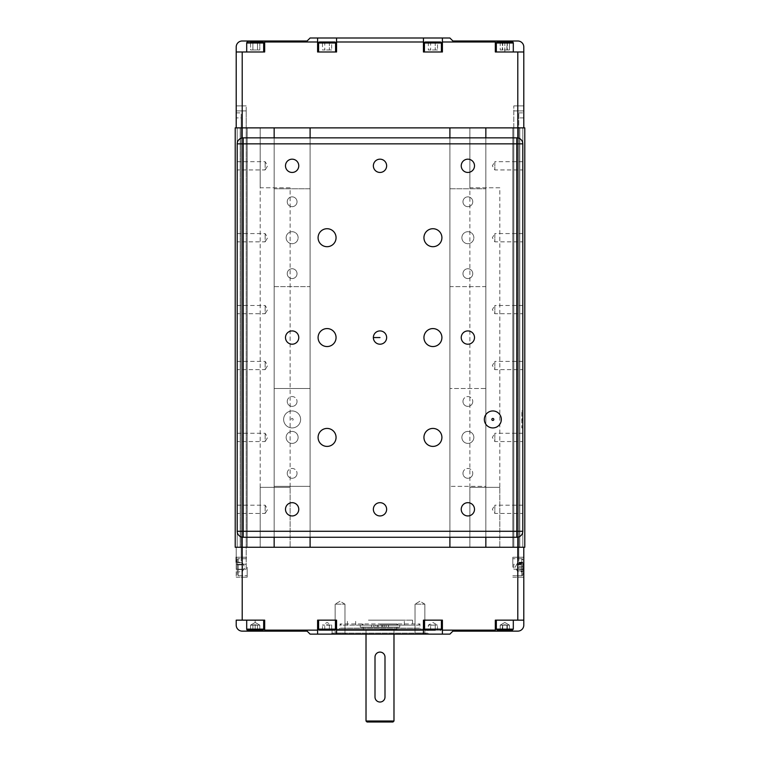 <?xml version="1.0" encoding="UTF-8"?>
<svg xmlns="http://www.w3.org/2000/svg" width="760" height="760" viewBox="0 0 760 760"><rect width="100%" height="100%" fill="white"/><g stroke="black" fill="none" stroke-linecap="round" stroke-linejoin="round"><path stroke-width="0.57" stroke-dasharray="3.8 2.85" d="M260.176 547.257L260.176 127.87L290.13 127.87L260.176 127.87L290.13 127.87L260.176 127.87L260.176 187.777L290.13 187.777L290.13 547.257L260.176 547.257L290.13 547.257L260.176 547.257L290.13 547.257L290.13 487.34L260.176 487.34L260.176 547.257M469.87 547.257L469.87 127.87L499.823 127.87L469.87 127.87L499.823 127.87L469.87 127.87L469.87 187.777L499.823 187.777L499.823 547.257L469.87 547.257L499.823 547.257L469.87 547.257L499.823 547.257L499.823 487.34L469.87 487.34L469.87 547.257M274.151 547.257L274.151 127.87L274.151 547.257L310.099 547.257L310.099 127.87L242.202 127.87L242.202 547.257L274.151 547.257L274.151 286.634L310.099 286.634L310.099 388.483L274.151 388.483L310.099 388.483L310.099 486.343L274.151 486.343L310.099 486.343L310.099 547.257L274.151 547.257L449.901 547.257L449.901 286.634L485.849 286.634L485.849 388.483L449.901 388.483L485.849 388.483L485.849 486.343L449.901 486.343L485.849 486.343L485.849 547.257L449.901 547.257L517.797 547.257L236.208 547.257L242.202 547.257L242.202 127.87L241.205 127.87L241.205 547.257L236.208 547.257L236.208 577.211L236.208 547.257L236.208 569.221L236.208 547.257L246.192 547.257L246.192 569.221L246.192 547.257L247.19 547.257L236.208 547.257L241.205 547.257L241.205 127.87L237.206 127.87L237.206 547.257L237.206 127.87L242.202 127.87L235.21 127.87L235.21 547.257L235.21 127.87L240.207 127.87L235.21 127.87L235.21 547.257L235.21 127.87L237.206 127.87L235.21 127.87L235.21 547.257L523.792 547.257L523.792 567.226L523.792 547.257L523.792 564.233L523.792 547.257L512.81 547.257L524.789 547.257L524.789 127.87L512.81 127.87L524.789 127.87L517.797 127.87L524.789 127.87L524.789 547.257L519.792 547.257L519.792 127.87L519.792 547.257L513.808 547.257L513.808 127.87L523.792 127.87L518.795 127.87L518.795 112.888L518.795 547.257L518.795 127.87L518.795 547.257L517.797 547.257L517.797 127.87L524.789 127.87L524.789 547.257L524.789 127.87L524.789 547.257L522.794 547.257L522.794 127.87L522.794 547.257L518.795 547.257L518.795 127.87L523.792 127.87L523.792 46.987A5.994 5.994 0 0 0 517.797 40.992L504.82 40.992L504.82 51.984L523.792 51.984L495.33 51.984L523.792 51.984M517.797 620.15L495.33 620.15L495.33 631.132L452.894 631.132L449.901 634.125L310.099 634.125L307.106 631.132L264.67 631.132L264.67 630.135L495.33 630.135L495.33 631.132L517.797 631.132A5.994 5.994 0 0 0 523.792 625.138L523.792 620.15L517.797 620.15L517.797 547.257L524.789 547.257L522.794 547.257L522.794 127.87L522.794 547.257L518.795 547.257L518.795 557.241L518.795 547.257L523.792 547.257L513.808 547.257L513.808 105.896L513.808 547.257L513.808 127.87L523.792 127.87L523.792 105.896L523.792 127.87L274.151 127.87L310.099 127.87L310.099 188.784L274.151 188.784L274.151 127.87M512.81 547.257L512.81 127.87L512.81 547.257M519.792 547.257L519.792 127.87L519.792 547.257M264.67 630.135L264.67 620.15L242.202 620.15L242.202 127.87L236.208 127.87L236.208 117.885L236.208 127.87L241.205 127.87L241.205 547.257L241.205 127.87L236.208 127.87L236.208 105.896L236.208 127.87L517.797 127.87L517.797 547.257L517.797 127.87L523.792 127.87M485.849 537.272L485.849 137.855M449.901 547.257L485.849 547.257L485.849 127.87L449.901 127.87L485.849 127.87L485.849 188.784L449.901 188.784L449.901 127.87L449.901 547.257L449.901 127.87M449.901 537.272L449.901 137.855M310.099 537.272L310.099 137.855M274.151 537.272L274.151 137.855M237.206 547.257L237.206 127.87L237.206 547.257M240.207 547.257L240.207 127.87L247.19 127.87L240.207 127.87L240.207 547.257M246.192 547.257L246.192 110.894L246.192 547.257M247.19 547.257L247.19 127.87L247.19 547.257M496.328 51.984L513.304 51.984L496.328 51.984L513.304 51.984L496.328 51.984L496.328 42.997A0.997 0.997 0 0 1 497.325 41.99L512.306 41.99A0.997 0.997 0 0 1 513.304 42.997L496.328 42.997M441.408 51.984L424.431 51.984L441.408 51.984M425.429 41.99L440.41 41.99M335.569 51.984L318.592 51.984L335.569 51.984M319.589 41.99L334.571 41.99M246.696 51.984L263.673 51.984L246.696 51.984L263.673 51.984L246.696 51.984L246.696 42.997A0.997 0.997 0 0 1 247.694 41.99L262.675 41.99L247.694 41.99M250.572 41.99L259.797 41.99L250.572 41.99L250.572 49.979L259.797 49.979L250.572 49.979L252.88 49.979L250.572 49.979L250.572 41.99L252.88 41.99L252.88 49.979L257.488 49.979L252.88 49.979L252.88 41.99L257.488 41.99L257.488 49.979L259.797 49.979L257.488 49.979L257.488 41.99L259.797 41.99L259.797 49.979L259.797 41.99L257.488 41.99L257.488 49.979L257.488 41.99L252.88 41.99L252.88 49.979L252.88 41.99L250.572 41.99L252.88 41.99M263.673 51.984L263.673 42.997A0.997 0.997 0 0 0 262.675 41.99M513.304 51.984L513.304 42.997M290.13 187.777L260.176 187.777M499.823 187.777L469.87 187.777M246.192 110.894L246.192 105.896L246.192 110.894L236.208 110.894L246.192 110.894M236.208 127.87L246.192 127.87L236.208 127.87L236.208 51.984L264.67 51.984L264.67 40.992L307.106 40.992L310.099 38L449.901 38L452.894 40.992L495.33 40.992L495.33 41.99L264.67 41.99M241.205 117.885L241.205 127.87L241.205 112.888L241.205 117.885L236.208 117.885L236.208 112.888L241.205 112.888L236.208 112.888L236.208 117.885L241.205 117.885M236.208 105.896L246.192 105.896L236.208 105.896M264.67 40.992L264.67 51.984L255.179 51.984L264.67 51.984L264.67 40.992L242.202 40.992A5.994 5.994 0 0 0 236.208 46.987L236.208 51.984M518.795 112.888L523.792 112.888L518.795 112.888M513.808 105.896L523.792 105.896L513.808 105.896M442.405 38L442.405 51.984L423.434 51.984L423.434 38M495.33 41.99L495.33 51.984L495.33 40.992L504.82 40.992M242.202 51.984L242.202 127.87L517.797 127.87L517.797 51.984M495.33 40.992L495.33 51.984L504.82 51.984L504.82 41.99M506.929 49.979L506.929 41.99L509.428 41.99L509.428 49.979L500.213 49.979L509.428 49.979L507.119 49.979L509.428 49.979L509.428 41.99L500.213 41.99L502.322 41.99L502.322 49.979M500.213 41.99L500.213 49.979L507.119 49.979L500.203 49.979L500.203 41.99L502.512 41.99L500.203 41.99M502.711 41.99L502.711 49.979M507.319 41.99L507.319 49.979M437.532 49.979L428.308 49.979L437.532 49.979L437.532 41.99L435.233 41.99L437.532 41.99M435.233 41.99L435.233 49.979L435.233 41.99L430.616 41.99L430.616 49.979L430.616 41.99L428.308 41.99L430.616 41.99M428.308 41.99L428.308 49.979M331.692 49.979L322.468 49.979L331.692 49.979L331.692 41.99L329.384 41.99L331.692 41.99M329.384 41.99L329.384 49.979L329.384 41.99L324.767 41.99L324.767 49.979L324.767 41.99L322.468 41.99L322.468 49.979M502.512 41.99L502.512 49.979L502.512 41.99L507.119 41.99L502.512 41.99M507.119 41.99L507.119 49.979L507.119 41.99L509.428 41.99L507.119 41.99M317.594 38L317.594 51.984L336.566 51.984L336.566 38M380 624.938L396.976 624.938L380 624.938M380 623.941L396.976 623.941L380 623.941M380 629.536L396.976 629.536L380 629.536M375.725 625.138L378.299 625.138L378.299 627.142L396.976 627.142L360.259 627.142L399.741 627.142L378.299 627.142L378.299 625.138L398.173 625.138L361.827 625.138L396.178 625.138L381.7 625.138L381.7 627.142L381.7 625.138L388.483 625.138L388.483 627.142L388.483 625.138L399.741 625.138L360.259 625.138L375.725 625.138L375.725 627.142M380 630.135L363.622 630.135L380 630.135M366.016 721.003L393.984 721.003M384.997 657.096C384.702 654.065 383.03 652.394 380 652.099C376.969 652.394 375.298 654.065 375.003 657.096L375.003 697.034C375.298 700.064 376.969 701.736 380 702.031C383.03 701.736 384.702 700.064 384.997 697.034L384.997 657.096M392.977 722L367.023 722M344.964 604.172L340.062 601.226L335.151 604.172L340.062 601.226L344.964 604.172L335.151 604.172L344.964 604.172L335.151 604.172L344.964 604.172L344.964 633.051L335.151 633.051L335.151 604.172L335.151 633.051L344.964 633.051L344.964 604.172M424.849 604.172L419.938 601.226L415.036 604.172L419.938 601.226L424.849 604.172L415.036 604.172L424.849 604.172L415.036 604.172L424.849 604.172L424.849 633.051L415.036 633.051L415.036 604.172L415.036 633.051L424.849 633.051L424.849 604.172M344.964 633.051L335.151 633.051L344.964 633.051L346.047 634.125L344.964 633.051M424.849 633.051L415.036 633.051L424.849 633.051L425.933 634.125L424.849 633.051M512.81 567.226L512.81 557.241L512.81 567.226M247.19 567.226L247.19 577.211L247.19 567.226M418.741 625.138L419.938 623.941L419.938 628.14L420.935 629.137L339.065 629.137L340.062 628.14L419.938 628.14L340.062 628.14L340.062 623.941L419.938 623.941L340.062 623.941L341.259 625.138L418.741 625.138L341.259 625.138M428.925 634.125L331.075 634.125L428.925 634.125L427.927 633.128L332.072 633.128L332.072 629.137L427.927 629.137L332.072 629.137M331.075 634.125L332.072 633.128L427.927 633.128L427.927 629.137M430.616 630.135L430.616 625.138L428.308 625.138L432.924 624.786L437.532 625.138L430.616 625.138L430.616 630.135L437.532 630.135L428.308 630.135L435.233 630.135L435.233 625.138L435.233 630.135M432.924 620.15L424.431 620.15L432.924 620.15M324.767 630.135L324.767 625.138L327.075 624.786L331.692 625.138L324.767 625.138L324.767 630.135L331.692 630.135L322.468 630.135L322.468 625.138L324.767 625.138L322.468 625.138L327.075 622.478L331.692 625.138L331.692 630.135M318.924 620.15L327.075 620.15L318.924 620.15M334.571 630.135L319.589 630.135M502.322 625.138L509.428 625.138L504.82 622.478L500.203 625.138L502.512 625.138L500.203 625.138L504.82 622.478L509.428 625.138L500.213 625.138L502.322 625.138L502.322 630.135L509.428 630.135L500.203 630.135L509.428 630.135L509.428 625.138L507.119 625.138L507.119 630.135L507.119 625.138L509.428 625.138L509.428 630.135L500.213 630.135L500.203 625.138L500.213 630.135M504.403 620.15L513.304 620.15L504.403 620.15M512.297 630.135L497.325 630.135A0.997 0.997 0 0 1 496.328 629.137L513.294 629.137A0.997 0.997 0 0 1 512.306 630.135M504.82 624.786L502.512 625.138L507.119 625.138L504.82 624.786M250.572 630.135L250.572 625.138L255.179 622.478L259.797 625.138L257.488 625.138L257.488 630.135L257.488 625.138L250.572 625.138L259.797 625.138L252.88 625.138L252.88 630.135L259.797 630.135L250.572 630.135L257.488 630.135L252.88 630.135L252.88 625.138L250.572 625.138L255.179 624.786L257.488 625.138L257.488 630.135L259.797 630.135L259.797 625.138L257.488 625.138L257.488 630.135L259.797 630.135L259.797 625.138L255.179 622.478L250.572 625.138L250.572 630.135L252.88 630.135L252.88 625.138L252.88 630.135M242.202 620.15L263.673 620.15L236.208 620.15L236.208 625.138A5.994 5.994 0 0 0 242.202 631.132L264.67 631.132L264.67 620.15L255.179 620.15L264.67 620.15L264.67 631.132M255.179 630.135L262.675 630.135A0.997 0.997 0 0 0 263.673 629.137L246.696 629.137A0.997 0.997 0 0 0 247.694 630.135L262.675 630.135L247.694 630.135L255.179 630.135L255.179 620.15L255.179 631.132M242.554 567.226L242.202 571.843L242.202 564.917L237.206 564.917L237.206 571.843L237.206 562.619L237.206 571.843L242.202 571.843L244.862 567.226L242.202 571.843L237.206 571.843L237.206 562.619L237.206 564.917L242.202 564.917L242.202 562.619L242.554 567.226L242.202 564.917L237.206 564.917L242.202 564.917L242.202 562.619L237.206 562.619L242.202 562.619L242.554 567.226M238.203 558.742A0.997 0.997 0 0 0 237.206 559.74L237.206 574.712L237.206 559.74A0.997 0.997 0 0 1 238.203 558.742L238.203 575.709A0.997 0.997 0 0 1 237.206 574.712A0.997 0.997 0 0 0 238.203 575.709L238.203 558.742L247.19 558.742L238.203 558.742M517.446 571.178L517.797 562.951L517.797 571.501L522.794 571.501L522.794 562.951L522.794 571.501M522.794 562.951L517.446 563.274M522.794 566.181L522.794 574.712L522.794 566.181M517.446 567.226L517.797 562.619L517.797 569.534L522.794 569.534L522.794 562.619L522.794 571.843L522.794 569.534L517.797 569.534L517.797 571.843L517.446 567.226M521.797 575.709A0.997 0.997 0 0 0 522.794 574.712L521.797 575.709L521.797 558.742A0.997 0.997 0 0 1 522.794 559.74L521.797 558.742L521.797 575.709L521.797 558.742L521.797 575.709L512.81 575.709L521.797 575.709M368.448 625.138L412.594 625.138L368.448 625.138M368.448 620.15L412.594 620.15L368.448 620.15M371.374 625.138L404.32 625.138L371.374 625.138M371.374 620.15L404.32 620.15L371.374 620.15M382.717 625.138L386.108 625.138L382.717 625.138L382.717 627.142L386.108 627.142L382.717 627.142M386.108 625.138L386.108 627.142M373.891 625.138L377.283 625.138L373.891 625.138L373.891 627.142L377.283 627.142L373.891 627.142M377.283 625.138L377.283 627.142M413.953 634.125L425.933 634.125L413.953 634.125L415.036 633.051L413.953 634.125L425.933 634.125L413.953 634.125M334.067 634.125L346.047 634.125L334.067 634.125L335.151 633.051L334.067 634.125L346.047 634.125L334.067 634.125M260.176 487.34L290.13 487.34M469.87 487.34L499.823 487.34M513.808 564.233L513.808 569.221L513.808 564.233L523.792 564.233L523.792 569.221L523.792 564.233L513.808 564.233M518.795 557.241L518.795 562.229L518.795 557.241L523.792 557.241L523.792 562.229L523.792 557.241L518.795 557.241M236.208 557.241L247.19 557.241L236.208 557.241L236.208 567.226L236.208 557.241L241.205 557.241L241.205 547.257L241.205 562.229L241.205 557.241L236.208 557.241L236.208 562.229L241.205 562.229L236.208 562.229M236.208 569.221L246.192 569.221L236.208 569.221M513.808 569.221L523.792 569.221L513.808 569.221M518.795 562.229L523.792 562.229L518.795 562.229M523.792 547.257L523.792 620.15L496.328 620.15L523.792 620.15M523.792 567.226L523.792 577.211L523.792 567.226M423.434 634.125L423.434 620.15L442.405 620.15L442.405 634.125M317.594 634.125L317.594 620.15L336.566 620.15L336.566 634.125M327.075 620.15L335.569 620.15L327.075 620.15M371.516 627.142L371.516 625.138L371.516 627.142M517.465 563.188L515.137 567.226L517.797 571.843L522.794 571.843M517.797 564.917L522.794 564.917L517.797 564.917M522.794 562.619L517.797 562.619L515.137 567.226L517.465 571.264M517.797 567.872L522.794 567.872M517.797 563.597L522.794 563.597M522.794 566.58L517.797 566.58M517.797 570.855L522.794 570.855M242.202 569.534L237.206 569.534L242.202 569.534M502.512 625.138L502.512 630.135L502.512 625.138M502.711 625.138L502.711 630.135M507.319 625.138L507.319 630.135M506.929 625.138L506.929 630.135M329.384 625.138L329.384 630.135L329.384 625.138M437.532 630.135L437.532 625.138L432.924 622.478L428.308 625.138L428.308 630.135M495.33 631.132L495.33 630.135M339.065 629.137L420.935 629.137M495.33 620.15L504.82 620.15L495.33 620.15M286.14 437.418A5.994 5.994 0 0 1 292.125 431.423A5.994 5.994 0 0 1 298.12 437.418A5.994 5.994 0 0 0 292.125 431.423A5.994 5.994 0 0 0 286.14 437.418A5.994 5.994 0 0 0 292.125 443.403A5.994 5.994 0 0 0 298.12 437.418A5.994 5.994 0 0 1 292.125 443.403A5.994 5.994 0 0 1 286.14 437.418A5.994 5.994 0 0 0 292.125 443.403A5.994 5.994 0 0 0 298.12 437.418A5.994 5.994 0 0 0 292.125 431.423A5.994 5.994 0 0 0 286.14 437.418A5.994 5.994 0 0 0 292.125 443.403A5.994 5.994 0 0 0 298.12 437.418A5.994 5.994 0 0 0 292.125 431.423A5.994 5.994 0 0 0 286.14 437.418M287.223 473.366A4.911 4.911 0 0 1 292.125 468.454A4.911 4.911 0 0 1 297.036 473.366A4.911 4.911 0 0 0 292.125 468.454A4.911 4.911 0 0 0 287.223 473.366A4.911 4.911 0 0 0 292.125 478.277A4.911 4.911 0 0 0 297.036 473.366A4.911 4.911 0 0 1 292.125 478.277A4.911 4.911 0 0 1 287.223 473.366M287.223 401.47A4.911 4.911 0 0 1 292.125 396.558A4.911 4.911 0 0 1 297.036 401.47A4.911 4.911 0 0 0 292.125 396.558A4.911 4.911 0 0 0 287.223 401.47A4.911 4.911 0 0 0 292.125 406.381A4.911 4.911 0 0 0 297.036 401.47A4.911 4.911 0 0 1 292.125 406.381A4.911 4.911 0 0 1 287.223 401.47M300.618 419.444A8.483 8.483 0 0 1 292.125 427.927A8.483 8.483 0 0 1 283.642 419.444A8.483 8.483 0 0 0 292.125 427.927A8.483 8.483 0 0 0 300.618 419.444A8.483 8.483 0 0 0 292.125 410.951A8.483 8.483 0 0 0 283.642 419.444A8.483 8.483 0 0 1 292.125 410.951A8.483 8.483 0 0 1 300.618 419.444M291.127 419.444A0.997 0.997 0 0 1 292.125 418.447A0.997 0.997 0 0 1 293.123 419.444A0.997 0.997 0 0 1 292.125 420.441A0.997 0.997 0 0 1 291.127 419.444A0.997 0.997 0 0 1 292.125 418.447A0.997 0.997 0 0 1 293.123 419.444A0.997 0.997 0 0 1 292.125 420.441A0.997 0.997 0 0 1 291.127 419.444M286.14 237.709A5.994 5.994 0 0 1 292.125 231.714A5.994 5.994 0 0 1 298.12 237.709A5.994 5.994 0 0 1 292.125 243.703A5.994 5.994 0 0 1 286.14 237.709A5.994 5.994 0 0 1 292.125 231.714A5.994 5.994 0 0 1 298.12 237.709A5.994 5.994 0 0 1 292.125 243.703A5.994 5.994 0 0 1 286.14 237.709M287.223 273.657A4.911 4.911 0 0 1 292.125 268.745A4.911 4.911 0 0 1 297.036 273.657A4.911 4.911 0 0 1 292.125 278.569A4.911 4.911 0 0 1 287.223 273.657A4.911 4.911 0 0 1 292.125 268.745A4.911 4.911 0 0 1 297.036 273.657A4.911 4.911 0 0 1 292.125 278.569A4.911 4.911 0 0 1 287.223 273.657M287.223 201.761A4.911 4.911 0 0 1 292.125 196.85A4.911 4.911 0 0 1 297.036 201.761A4.911 4.911 0 0 1 292.125 206.673A4.911 4.911 0 0 1 287.223 201.761A4.911 4.911 0 0 1 292.125 196.85A4.911 4.911 0 0 1 297.036 201.761A4.911 4.911 0 0 1 292.125 206.673A4.911 4.911 0 0 1 287.223 201.761M274.151 188.784L310.099 188.784L310.099 286.634L274.151 286.634L274.151 188.784M310.099 547.257L310.099 127.87M462.963 473.366A4.911 4.911 0 0 1 467.875 468.454A4.911 4.911 0 0 1 472.777 473.366A4.911 4.911 0 0 0 467.875 468.454A4.911 4.911 0 0 0 462.963 473.366A4.911 4.911 0 0 0 467.875 478.277A4.911 4.911 0 0 0 472.777 473.366A4.911 4.911 0 0 1 467.875 478.277A4.911 4.911 0 0 1 462.963 473.366M462.963 401.47A4.911 4.911 0 0 1 467.875 396.558A4.911 4.911 0 0 1 472.777 401.47A4.911 4.911 0 0 0 467.875 396.558A4.911 4.911 0 0 0 462.963 401.47A4.911 4.911 0 0 0 467.875 406.381A4.911 4.911 0 0 0 472.777 401.47A4.911 4.911 0 0 1 467.875 406.381A4.911 4.911 0 0 1 462.963 401.47M461.88 437.418A5.994 5.994 0 0 1 467.875 431.423A5.994 5.994 0 0 1 473.86 437.418A5.994 5.994 0 0 0 467.875 431.423A5.994 5.994 0 0 0 461.88 437.418A5.994 5.994 0 0 0 467.875 443.403A5.994 5.994 0 0 0 473.86 437.418A5.994 5.994 0 0 1 467.875 443.403A5.994 5.994 0 0 1 461.88 437.418A5.994 5.994 0 0 0 467.875 443.403A5.994 5.994 0 0 0 473.86 437.418A5.994 5.994 0 0 0 467.875 431.423A5.994 5.994 0 0 0 461.88 437.418A5.994 5.994 0 0 0 467.875 443.403A5.994 5.994 0 0 0 473.86 437.418A5.994 5.994 0 0 0 467.875 431.423A5.994 5.994 0 0 0 461.88 437.418M462.963 273.657A4.911 4.911 0 0 1 467.875 268.745A4.911 4.911 0 0 1 472.777 273.657A4.911 4.911 0 0 1 467.875 278.569A4.911 4.911 0 0 1 462.963 273.657A4.911 4.911 0 0 1 467.875 268.745A4.911 4.911 0 0 1 472.777 273.657A4.911 4.911 0 0 1 467.875 278.569A4.911 4.911 0 0 1 462.963 273.657M462.963 201.761A4.911 4.911 0 0 1 467.875 196.85A4.911 4.911 0 0 1 472.777 201.761A4.911 4.911 0 0 1 467.875 206.673A4.911 4.911 0 0 1 462.963 201.761A4.911 4.911 0 0 1 467.875 196.85A4.911 4.911 0 0 1 472.777 201.761A4.911 4.911 0 0 1 467.875 206.673A4.911 4.911 0 0 1 462.963 201.761M461.88 237.709A5.994 5.994 0 0 1 467.875 231.714A5.994 5.994 0 0 1 473.86 237.709A5.994 5.994 0 0 1 467.875 243.703A5.994 5.994 0 0 1 461.88 237.709A5.994 5.994 0 0 1 467.875 231.714A5.994 5.994 0 0 1 473.86 237.709A5.994 5.994 0 0 1 467.875 243.703A5.994 5.994 0 0 1 461.88 237.709M449.901 188.784L485.849 188.784L485.849 286.634L449.901 286.634L449.901 188.784M485.849 547.257L485.849 127.87M474.506 509.314A6.641 6.641 0 0 0 467.875 502.673A6.641 6.641 0 0 0 461.234 509.314A6.641 6.641 0 0 0 467.875 515.945A6.641 6.641 0 0 0 474.506 509.314M386.64 509.314A6.641 6.641 0 0 0 380 502.673A6.641 6.641 0 0 0 373.359 509.314A6.641 6.641 0 0 0 380 515.945A6.641 6.641 0 0 0 386.64 509.314M298.765 509.314A6.641 6.641 0 0 0 292.125 502.673A6.641 6.641 0 0 0 285.494 509.314A6.641 6.641 0 0 0 292.125 515.945A6.641 6.641 0 0 0 298.765 509.314M474.506 337.563A6.641 6.641 0 0 0 467.875 330.923A6.641 6.641 0 0 0 461.234 337.563A6.641 6.641 0 0 0 467.875 344.204A6.641 6.641 0 0 0 474.506 337.563M386.64 337.563A6.641 6.641 0 0 0 380 330.923A6.641 6.641 0 0 0 373.359 337.563A6.641 6.641 0 0 0 380 344.204A6.641 6.641 0 0 0 386.64 337.563M298.765 337.563A6.641 6.641 0 0 0 292.125 330.923A6.641 6.641 0 0 0 285.494 337.563A6.641 6.641 0 0 0 292.125 344.204A6.641 6.641 0 0 0 298.765 337.563M474.506 165.813A6.641 6.641 0 0 0 467.875 159.173A6.641 6.641 0 0 0 461.234 165.813A6.641 6.641 0 0 0 467.875 172.453A6.641 6.641 0 0 0 474.506 165.813M386.64 165.813A6.641 6.641 0 0 0 380 159.173A6.641 6.641 0 0 0 373.359 165.813A6.641 6.641 0 0 0 380 172.453A6.641 6.641 0 0 0 386.64 165.813M298.765 165.813A6.641 6.641 0 0 0 292.125 159.173A6.641 6.641 0 0 0 285.494 165.813A6.641 6.641 0 0 0 292.125 172.453A6.641 6.641 0 0 0 298.765 165.813M423.938 437.418A8.987 8.987 0 0 0 432.924 446.405A8.987 8.987 0 0 0 441.911 437.418A8.987 8.987 0 0 0 432.924 428.431A8.987 8.987 0 0 0 423.938 437.418M318.088 437.418A8.987 8.987 0 0 0 327.075 446.405A8.987 8.987 0 0 0 336.062 437.418A8.987 8.987 0 0 0 327.075 428.431A8.987 8.987 0 0 0 318.088 437.418M423.938 337.563A8.987 8.987 0 0 0 432.924 346.55A8.987 8.987 0 0 0 441.911 337.563A8.987 8.987 0 0 0 432.924 328.577A8.987 8.987 0 0 0 423.938 337.563M318.088 337.563A8.987 8.987 0 0 0 327.075 346.55A8.987 8.987 0 0 0 336.062 337.563A8.987 8.987 0 0 0 327.075 328.577A8.987 8.987 0 0 0 318.088 337.563M423.938 237.709A8.987 8.987 0 0 0 432.924 246.696A8.987 8.987 0 0 0 441.911 237.709A8.987 8.987 0 0 0 432.924 228.722A8.987 8.987 0 0 0 423.938 237.709M318.088 237.709A8.987 8.987 0 0 0 327.075 246.696A8.987 8.987 0 0 0 336.062 237.709A8.987 8.987 0 0 0 327.075 228.722A8.987 8.987 0 0 0 318.088 237.709M484.348 419.444A8.483 8.483 0 0 0 492.831 427.927A8.483 8.483 0 0 0 501.325 419.444A8.483 8.483 0 0 0 492.831 410.951A8.483 8.483 0 0 0 484.348 419.444M491.834 419.444A0.997 0.997 0 0 1 492.831 418.447A0.997 0.997 0 0 1 493.829 419.444A0.997 0.997 0 0 1 492.831 420.441A0.997 0.997 0 0 1 491.834 419.444M522.794 505.181L494.836 505.181L494.836 513.437L492.356 509.314L494.836 505.181L494.836 513.437L522.794 513.437L522.794 505.181L522.794 513.437M522.794 433.285L494.836 433.285L494.836 441.541L492.356 437.418L494.836 433.285L494.836 441.541L522.794 441.541L522.794 433.285L522.794 441.541M522.794 361.389L494.836 361.389L494.836 369.645L492.356 365.522L494.836 361.389L494.836 369.645L522.794 369.645L522.794 361.389L522.794 369.645M522.794 305.472L494.836 305.472L494.836 313.728L492.356 309.605L494.836 305.472L494.836 313.728L522.794 313.728L522.794 305.472L522.794 313.728M522.794 233.576L494.836 233.576L494.836 241.832L492.356 237.709L494.836 233.576L494.836 241.832L522.794 241.832L522.794 233.576L522.794 241.832M522.794 161.68L494.836 161.68L494.836 169.945L492.356 165.813L494.836 161.68L494.836 169.945L522.794 169.945L522.794 161.68L522.794 169.945M237.206 505.181L265.164 505.181L267.644 509.314L265.164 513.437L265.164 505.181L265.164 513.437L237.206 513.437M237.206 433.285L265.164 433.285L267.644 437.418L265.164 441.541L265.164 433.285L265.164 441.541L237.206 441.541L237.206 433.285M237.206 361.389L265.164 361.389L267.644 365.522L265.164 369.645L265.164 361.389L265.164 369.645L237.206 369.645L237.206 361.389M237.206 305.472L265.164 305.472L267.644 309.605L265.164 313.728L265.164 305.472L265.164 313.728L237.206 313.728L237.206 305.472L237.206 313.728M237.206 233.576L265.164 233.576L267.644 237.709L265.164 241.832L265.164 233.576L265.164 241.832L237.206 241.832L237.206 233.576L237.206 241.832M237.206 161.68L265.164 161.68L267.644 165.813L265.164 169.945L265.164 161.68L265.164 169.945L237.206 169.945L237.206 161.68L237.206 169.945M522.794 427.927L522.794 410.951L522.794 427.927L521.797 427.927L521.797 410.951L521.797 427.927M522.794 410.951L521.797 410.951M522.196 420.441L522.196 418.447L521.797 420.441M243.2 137.855A5.994 5.994 0 0 0 237.206 143.849L237.206 531.278A5.994 5.994 0 0 0 243.2 537.272L516.8 537.272A5.994 5.994 0 0 0 522.794 531.278L522.794 143.849A5.994 5.994 0 0 0 516.8 137.855L243.2 137.855M517.797 537.187L517.797 137.94M242.202 537.187L242.202 137.94M441.408 42.997L424.431 42.997M335.569 42.997L318.592 42.997M263.673 42.997L246.696 42.997M523.792 117.885L518.795 117.885L523.792 117.885M523.792 110.894L513.808 110.894L523.792 110.894M255.179 41.99L255.179 40.992M424.431 629.137L441.408 629.137M318.592 629.137L335.569 629.137M513.304 629.137L504.82 629.137L513.304 629.137L513.304 620.15M504.82 629.137L496.328 629.137L504.82 629.137M238.203 567.226L238.203 575.709L238.203 567.226M246.192 564.233L236.208 564.233L246.192 564.233M384.275 627.142L384.275 625.138M504.82 631.132L504.82 630.135M398.173 625.138L396.976 623.941L396.976 624.938M396.976 627.142L396.378 630.135M363.622 630.135L363.023 627.142M393.984 630.135L393.984 634.125M523.792 557.241L512.81 557.241L523.792 557.241M236.208 577.211L247.19 577.211L236.208 577.211M246.696 629.137L246.696 620.15M347.405 625.138L347.405 620.15M404.32 625.138L404.32 620.15M363.023 624.938L363.023 623.941L361.827 625.138M399.741 627.142L399.741 625.138M360.259 627.142L360.259 625.138M355.68 625.138L355.68 620.15M412.594 620.15L412.594 625.138M521.797 558.742L512.81 558.742L521.797 558.742M238.203 575.709L247.19 575.709L238.203 575.709M242.202 562.619L244.862 567.226L242.202 562.619M263.673 629.137L263.673 620.15M496.328 629.137L496.328 620.15M512.81 577.211L523.792 577.211L512.81 577.211M366.016 630.135L366.016 634.125"/><path stroke-width="1.14" d="M449.901 537.272L449.901 547.257L524.789 547.257L524.789 127.87L235.21 127.87L235.21 547.257L242.202 547.257L242.202 537.187M485.849 547.257L485.849 537.272M485.849 137.855L485.849 127.87M449.901 137.855L449.901 127.87M449.901 547.257L310.099 547.257L310.099 537.272M310.099 137.855L310.099 127.87M317.594 630.135L317.594 620.15L336.566 620.15L336.566 634.125L317.594 634.125L317.594 630.135L264.67 630.135L264.67 631.132L242.202 631.132A5.994 5.994 0 0 1 236.208 625.138L236.208 620.15L242.202 620.15L242.202 547.257L274.151 547.257L274.151 537.272M274.151 137.855L274.151 127.87M513.304 51.984L513.304 42.997A0.997 0.997 0 0 0 512.306 41.99L497.325 41.99A0.997 0.997 0 0 0 496.328 42.997L513.304 42.997M496.328 51.984L496.328 42.997M441.408 51.984L441.408 42.997A0.997 0.997 0 0 0 440.41 41.99L425.429 41.99A0.997 0.997 0 0 0 424.431 42.997L441.408 42.997M424.431 51.984L424.431 42.997M335.569 51.984L335.569 42.997A0.997 0.997 0 0 0 334.571 41.99L319.589 41.99A0.997 0.997 0 0 0 318.592 42.997L335.569 42.997M318.592 51.984L318.592 42.997M263.673 51.984L263.673 42.997A0.997 0.997 0 0 0 262.675 41.99L250.572 41.99M246.696 51.984L246.696 42.997A0.997 0.997 0 0 1 247.694 41.99M252.88 41.99L262.675 41.99M236.208 127.87L236.208 46.987A5.994 5.994 0 0 1 242.202 40.992L255.179 40.992L255.179 41.99M495.33 40.992L517.797 40.992A5.994 5.994 0 0 1 523.792 46.987L523.792 51.984L495.33 51.984L495.33 40.992L452.894 40.992L449.901 38L442.405 38L442.405 41.99L495.33 41.99M523.792 127.87L523.792 51.984M442.405 41.99L442.405 51.984L423.434 51.984L423.434 38L336.566 38L336.566 41.99L423.434 41.99M336.566 41.99L336.566 51.984L317.594 51.984L317.594 38L310.099 38L307.106 40.992L264.67 40.992L264.67 41.99L317.594 41.99M264.67 41.99L264.67 51.984L236.208 51.984M317.594 38L336.566 38M423.434 38L442.405 38M264.67 40.992L255.179 40.992M502.322 41.99L506.929 41.99M430.616 41.99L435.233 41.99M322.468 41.99L329.384 41.99M393.984 721.003L366.016 721.003L367.023 722L392.977 722L393.984 721.003L393.984 634.125M236.208 562.229L236.208 557.241M440.41 630.135A0.997 0.997 0 0 0 441.408 629.137L424.431 629.137A0.997 0.997 0 0 0 425.429 630.135L435.233 630.135M430.616 630.135L425.429 630.135M318.592 629.137A0.997 0.997 0 0 0 319.589 630.135L334.571 630.135A0.997 0.997 0 0 0 335.569 629.137L318.592 629.137L318.592 620.15M496.328 629.137L497.325 630.135L512.306 630.135L513.304 629.137L496.328 629.137L496.328 620.15M246.696 629.137L263.673 629.137A0.997 0.997 0 0 1 262.675 630.135L247.694 630.135A0.997 0.997 0 0 1 246.696 629.137L246.696 620.15M495.33 630.135L442.405 630.135L442.405 634.125L449.901 634.125L452.894 631.132L495.33 631.132L495.33 620.15L523.792 620.15L523.792 547.257M523.792 620.15L523.792 625.138A5.994 5.994 0 0 1 517.797 631.132L495.33 631.132M384.997 657.096L384.997 697.034A4.997 4.997 0 0 1 380 702.031A4.997 4.997 0 0 1 375.003 697.034L375.003 657.096A4.997 4.997 0 0 1 380 652.099A4.997 4.997 0 0 1 384.997 657.096M274.151 547.257L310.099 547.257M442.405 634.125L423.434 634.125L423.434 620.15L442.405 620.15L442.405 630.135M252.88 630.135L250.572 630.135M502.322 630.135L500.213 630.135M324.767 630.135L322.468 630.135M336.566 634.125L423.434 634.125M264.67 631.132L307.106 631.132L310.099 634.125L317.594 634.125M242.202 620.15L264.67 620.15L264.67 630.135M423.434 630.135L336.566 630.135M461.234 509.314A6.641 6.641 0 0 1 467.875 502.673A6.641 6.641 0 0 1 474.506 509.314A6.641 6.641 0 0 1 467.875 515.945A6.641 6.641 0 0 1 461.234 509.314M373.359 509.314A6.641 6.641 0 0 1 380 502.673A6.641 6.641 0 0 1 386.64 509.314A6.641 6.641 0 0 1 380 515.945A6.641 6.641 0 0 1 373.359 509.314M285.494 509.314A6.641 6.641 0 0 1 292.125 502.673A6.641 6.641 0 0 1 298.765 509.314A6.641 6.641 0 0 1 292.125 515.945A6.641 6.641 0 0 1 285.494 509.314M461.234 337.563A6.641 6.641 0 0 1 467.875 330.923A6.641 6.641 0 0 1 474.506 337.563A6.641 6.641 0 0 1 467.875 344.204A6.641 6.641 0 0 1 461.234 337.563M373.359 337.563A6.641 6.641 0 0 1 380 330.923A6.641 6.641 0 0 1 386.64 337.563A6.641 6.641 0 0 1 380 344.204A6.641 6.641 0 0 1 373.359 337.563L380 337.563M285.494 337.563A6.641 6.641 0 0 1 292.125 330.923A6.641 6.641 0 0 1 298.765 337.563A6.641 6.641 0 0 1 292.125 344.204A6.641 6.641 0 0 1 285.494 337.563M461.234 165.813A6.641 6.641 0 0 1 467.875 159.173A6.641 6.641 0 0 1 474.506 165.813A6.641 6.641 0 0 1 467.875 172.453A6.641 6.641 0 0 1 461.234 165.813M373.359 165.813A6.641 6.641 0 0 1 380 159.173A6.641 6.641 0 0 1 386.64 165.813A6.641 6.641 0 0 1 380 172.453A6.641 6.641 0 0 1 373.359 165.813M285.494 165.813A6.641 6.641 0 0 1 292.125 159.173A6.641 6.641 0 0 1 298.765 165.813A6.641 6.641 0 0 1 292.125 172.453A6.641 6.641 0 0 1 285.494 165.813M441.911 437.418A8.987 8.987 0 0 1 432.924 446.405A8.987 8.987 0 0 1 423.938 437.418A8.987 8.987 0 0 1 432.924 428.431A8.987 8.987 0 0 1 441.911 437.418M336.062 437.418A8.987 8.987 0 0 1 327.075 446.405A8.987 8.987 0 0 1 318.088 437.418A8.987 8.987 0 0 1 327.075 428.431A8.987 8.987 0 0 1 336.062 437.418M441.911 337.563A8.987 8.987 0 0 1 432.924 346.55A8.987 8.987 0 0 1 423.938 337.563A8.987 8.987 0 0 1 432.924 328.577A8.987 8.987 0 0 1 441.911 337.563M336.062 337.563A8.987 8.987 0 0 1 327.075 346.55A8.987 8.987 0 0 1 318.088 337.563A8.987 8.987 0 0 1 327.075 328.577A8.987 8.987 0 0 1 336.062 337.563M441.911 237.709A8.987 8.987 0 0 1 432.924 246.696A8.987 8.987 0 0 1 423.938 237.709A8.987 8.987 0 0 1 432.924 228.722A8.987 8.987 0 0 1 441.911 237.709M336.062 237.709A8.987 8.987 0 0 1 327.075 246.696A8.987 8.987 0 0 1 318.088 237.709A8.987 8.987 0 0 1 327.075 228.722A8.987 8.987 0 0 1 336.062 237.709M501.325 419.444A8.483 8.483 0 0 1 492.831 427.927A8.483 8.483 0 0 1 484.348 419.444A8.483 8.483 0 0 1 492.831 410.951A8.483 8.483 0 0 1 501.325 419.444M491.834 419.444A0.997 0.997 0 0 1 492.831 418.447A0.997 0.997 0 0 1 493.829 419.444A0.997 0.997 0 0 1 492.831 420.441A0.997 0.997 0 0 1 491.834 419.444M237.206 513.437L237.206 505.181L237.206 513.437M237.206 441.541L237.206 433.285M237.206 369.645L237.206 361.389M237.206 143.849A5.994 5.994 0 0 1 243.2 137.855L243.2 143.849L237.206 143.849L237.206 531.278L243.2 531.278L243.2 537.272A5.994 5.994 0 0 1 237.206 531.278M516.8 137.855A5.994 5.994 0 0 1 522.794 143.849L516.8 143.849L516.8 137.855L243.2 137.855M522.794 531.278A5.994 5.994 0 0 1 516.8 537.272L516.8 531.278L522.794 531.278L522.794 143.849M243.2 537.272L516.8 537.272M517.797 620.15L517.797 537.187M517.797 137.94L517.797 51.984M242.202 137.94L242.202 51.984M504.82 40.992L504.82 41.99M246.696 42.997L263.673 42.997M504.82 631.132L504.82 630.135M255.179 631.132L255.179 630.135M243.2 143.849L516.8 143.849L516.8 531.278L243.2 531.278L243.2 143.849M424.431 629.137L424.431 620.15M263.673 629.137L263.673 620.15M513.304 629.137L513.304 620.15M335.569 629.137L335.569 620.15M441.408 629.137L441.408 620.15M366.016 634.125L366.016 721.003"/></g></svg>
